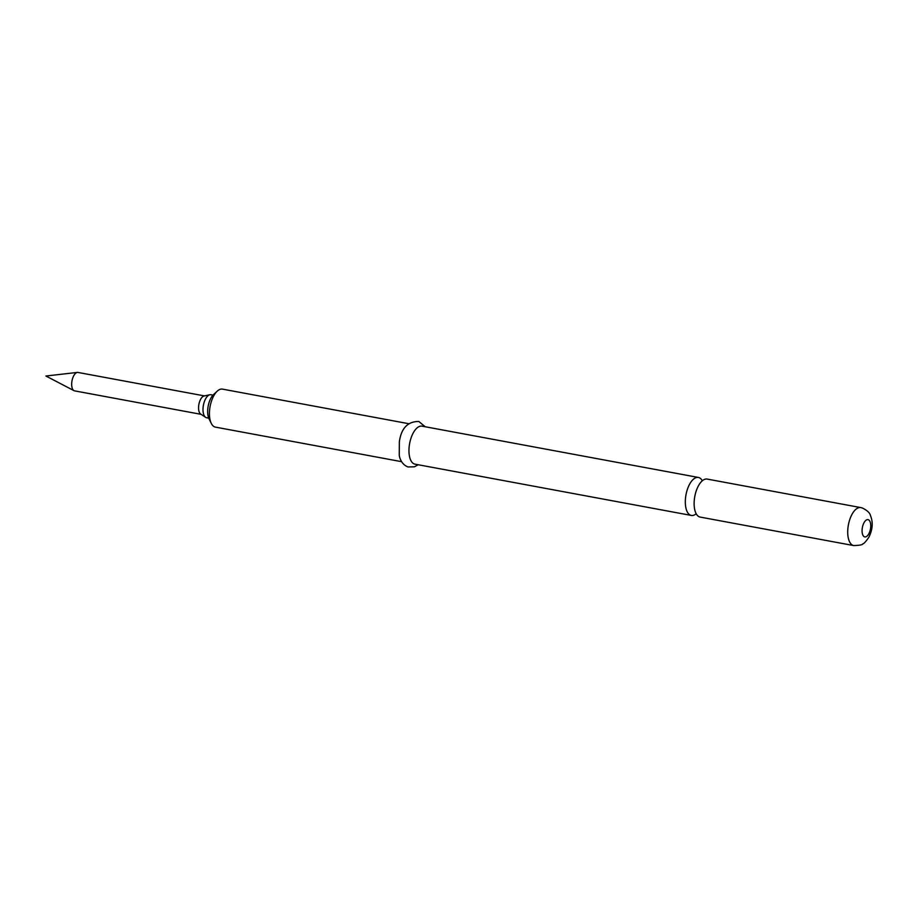 <?xml version="1.0" encoding="UTF-8"?>
<svg xmlns="http://www.w3.org/2000/svg" width="918" height="918" viewBox="0 0 918 918"><rect width="100%" height="100%" fill="white"/><g stroke="black" fill="none" stroke-linecap="round" stroke-linejoin="round"><path stroke-width="1.38" d="M853.729 545.579L700.136 517.075A19.324 9.019 -79.5 0 1 699.654 516.96A19.324 9.019 -79.5 0 1 694.123 504.257A19.324 9.019 -79.5 0 1 695.006 495.387A19.324 9.019 -79.5 0 1 696.98 488.892A19.324 9.019 -79.5 0 1 707.193 479.081L860.774 507.585A19.324 9.019 100.5 0 0 848.484 524.408A19.324 9.019 100.5 0 0 853.235 545.453A19.324 9.019 100.5 0 0 853.729 545.579C859.673 545.372 862.679 544.799 862.759 543.869C863.781 543.846 865.8 541.666 868.795 537.351C872.697 529.56 873.247 522.296 870.459 515.56C869.931 512.898 867.177 510.362 862.209 507.941L860.774 507.585A19.324 9.019 100.5 0 1 861.268 507.711M208.719 418.138L206.642 417.747A11.704 5.462 -79.5 0 1 205.655 417.346A11.704 5.462 -79.5 0 1 203.532 404.608A11.704 5.462 -79.5 0 1 209.843 394.751A11.704 5.462 -79.5 0 1 210.922 394.729L212.999 395.107M205.655 417.346L200.686 414.087A9.364 4.372 -79.5 0 1 198.988 403.897A9.364 4.372 -79.5 0 1 204.037 396.014L209.843 394.751M201.065 414.328L74.587 390.861A9.364 4.372 -79.5 0 1 73.991 390.655A9.364 4.372 -79.5 0 1 72.097 380.339A9.364 4.372 -79.5 0 1 77.376 372.421A9.364 4.372 -79.5 0 1 78.007 372.444L204.484 395.91M702.316 480.78A19.324 9.019 100.5 0 0 698.862 477.567A19.324 9.019 100.5 0 0 698.369 477.452A19.324 9.019 100.5 0 0 686.194 493.746A19.324 9.019 100.5 0 0 690.841 515.319A19.324 9.019 100.5 0 0 691.323 515.434A19.324 9.019 100.5 0 0 696.2 513.747M408.648 423.68L222.489 389.129A19.324 9.019 100.5 0 0 217.268 391.125A19.324 9.019 100.5 0 0 211.289 423.393A19.324 9.019 100.5 0 0 214.95 426.996A19.324 9.019 100.5 0 0 215.432 427.122L401.602 461.674M698.369 477.452L422.016 426.159A19.324 9.019 100.5 0 0 409.726 442.981A19.324 9.019 100.5 0 0 414.477 464.026A19.324 9.019 100.5 0 0 414.97 464.152L691.323 515.434M211.289 423.393L209.074 418.929A14.631 6.828 -79.5 0 1 213.607 394.499L217.268 391.125M864.584 536.858A8.778 4.097 100.5 0 0 870.344 529.514A8.778 4.097 100.5 0 0 868.233 519.703A8.778 4.097 100.5 0 0 862.472 527.058A8.778 4.097 100.5 0 0 864.584 536.858M77.376 372.421L45.9 376.013L73.991 390.655M418.149 464.749L414.443 466.803L407.982 466.952C401.602 464.554 399.617 458.036 399.261 455.317L399.353 441.753C401.281 428.19 407.764 421.419 418.826 421.477L425.206 426.755"/></g></svg>
